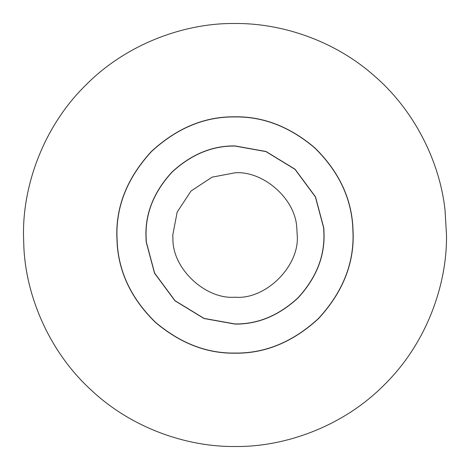 <?xml version="1.0" encoding="UTF-8"?>
<svg xmlns="http://www.w3.org/2000/svg" width="470" height="470" viewBox="0 0 470 470"><rect width="100%" height="100%" fill="white"/><g stroke="black" fill="none" stroke-linecap="round" stroke-linejoin="round"><path stroke-width="0.7" d="M352.829 225.729L353.193 235C353.599 265.162 342.06 293.022 318.572 318.572C293.022 342.06 265.162 353.599 235 353.193C206.735 353.599 180.163 343.294 155.294 322.273C131.923 299.396 119.221 273.393 117.171 244.271L116.807 235C116.401 204.838 127.94 176.979 151.428 151.428C176.979 127.94 204.838 116.401 235 116.807C263.265 116.401 289.837 126.706 314.706 147.727C338.077 170.604 350.779 196.607 352.829 225.729C350.779 196.607 338.077 170.604 314.706 147.727C289.837 126.706 263.265 116.401 235 116.807M235 353.193C206.735 353.599 180.163 343.294 155.294 322.273C131.923 299.396 119.221 273.393 117.171 244.271M235 353.064C206.765 353.475 180.221 343.182 155.382 322.179C132.035 299.325 119.339 273.358 117.294 244.265L116.936 235C116.531 204.867 128.057 177.037 151.516 151.516C177.037 128.057 204.867 116.531 235 116.936C263.235 116.525 289.779 126.818 314.618 147.821C337.965 170.675 350.661 196.642 352.706 225.735L353.064 235C353.469 265.133 341.943 292.963 318.484 318.484C292.963 341.943 265.133 353.469 235 353.064C206.765 353.475 180.221 343.182 155.382 322.179C132.035 299.325 119.339 273.358 117.294 244.265M235 116.936C263.235 116.525 289.779 126.818 314.618 147.821C337.965 170.675 350.661 196.642 352.706 225.735M323.806 228.009L324.077 235C324.382 257.736 315.687 278.733 297.986 297.986C278.733 315.687 257.736 324.382 235 324.077L204.015 318.513L174.928 300.776L154.501 273.146L146.194 241.991L145.923 235C145.618 212.264 154.313 191.267 172.014 172.014C191.267 154.313 212.264 145.618 235 145.923L265.985 151.487L295.072 169.224L315.499 196.854L323.806 228.009M235 323.953L204.056 318.402L175.01 300.683L154.612 273.094L146.317 241.98L146.047 235C145.741 212.299 154.424 191.331 172.102 172.102C191.331 154.424 212.299 145.741 235 146.047L265.944 151.599L294.99 169.317L315.388 196.907L323.683 228.02L323.953 235C324.259 257.701 315.576 278.669 297.898 297.898C278.669 315.576 257.701 324.259 235 323.953L204.056 318.402L175.01 300.683L154.612 273.094L146.317 241.98L146.047 235C145.741 212.299 154.424 191.331 172.102 172.102C191.331 154.424 212.299 145.741 235 146.047L265.944 151.599L294.99 169.317L315.388 196.907L323.683 228.02L323.953 235C324.259 257.701 315.576 278.669 297.898 297.898C278.669 315.576 257.701 324.259 235 323.953M323.912 229.56L323.959 230.429L323.912 229.56M323.789 229.572L323.836 230.435L323.789 229.572M445.02 210.037L446.5 235C447.181 284.597 426.619 343.212 384.554 384.554C343.212 426.619 284.597 447.181 235 446.5C187.512 447.058 131.788 428.487 90.828 389.742C49.268 351.683 26.267 296.57 23.894 247.913L23.5 235C22.819 185.403 43.381 126.788 85.446 85.446C126.788 43.381 185.403 22.819 235 23.5C280.561 23.036 333.659 39.903 374.096 75.67C415.01 110.802 439.914 162.55 445.02 210.037L446.5 235C447.181 284.597 426.619 343.212 384.554 384.554C343.212 426.619 284.597 447.181 235 446.5C187.512 447.058 131.788 428.487 90.828 389.742C49.268 351.683 26.267 296.57 23.894 247.913L23.5 235C22.819 185.403 43.381 126.788 85.446 85.446C126.788 43.381 185.403 22.819 235 23.5C280.561 23.036 333.659 39.903 374.096 75.67C415.01 110.802 439.914 162.55 445.02 210.037M235 172.796C262.718 170.633 295.301 198.258 296.77 227.656L297.204 235C299.989 265.779 265.779 299.989 235 297.204C205.848 299.66 172.39 268.969 172.913 238.795L172.796 235L177.161 212.105L191.014 191.014L212.105 177.161L235 172.796C262.718 170.633 295.301 198.258 296.77 227.656L297.204 235C299.989 265.779 265.779 299.989 235 297.204C205.848 299.66 172.39 268.969 172.913 238.795"/></g></svg>
